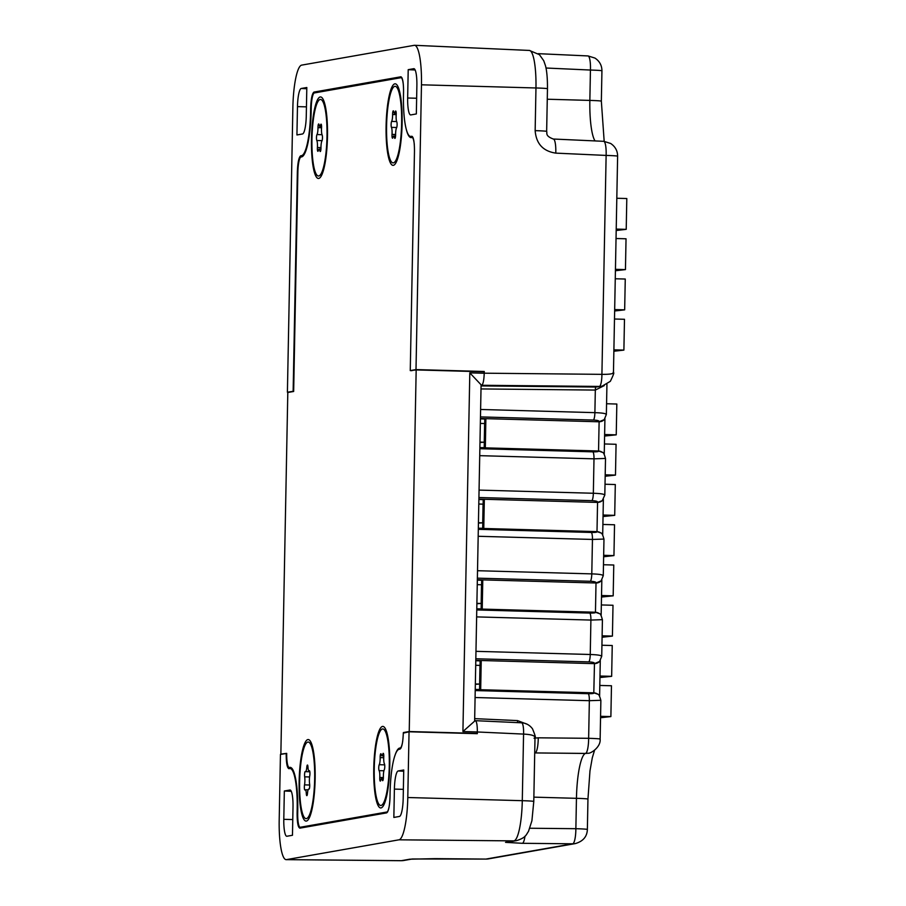 <?xml version="1.0" encoding="UTF-8"?>
<svg xmlns="http://www.w3.org/2000/svg" width="906" height="906" viewBox="0 0 906 906"><rect width="100%" height="100%" fill="white"/><g stroke="black" fill="none" stroke-linecap="round" stroke-linejoin="round"><path stroke-width="1.36" d="M373.759 768.628A40.781 7.973 91.5 0 1 384.235 727.099A40.781 7.973 91.5 0 1 389.773 765.808A40.781 7.973 91.5 0 1 382.06 807.405A40.781 7.973 91.5 0 1 373.759 768.628M299.127 781.753A40.781 7.973 91.5 0 1 309.603 740.236A40.781 7.973 91.5 0 1 315.141 778.945A40.781 7.973 91.5 0 1 307.428 820.542A40.781 7.973 91.5 0 1 299.127 781.753M311.471 139.15A40.781 7.973 91.5 0 1 321.936 97.622A40.781 7.973 91.5 0 1 327.485 136.33A40.781 7.973 91.5 0 1 319.773 177.927A40.781 7.973 91.5 0 1 311.471 139.15M386.092 126.013A40.781 7.973 91.5 0 1 396.568 84.496A40.781 7.973 91.5 0 1 402.117 123.205A40.781 7.973 91.5 0 1 394.404 164.801A40.781 7.973 91.5 0 1 386.092 126.013M475.888 733.645L477.202 733.407L477.236 731.946L462.921 731.55L475.163 720.666M521.494 722.807A11.699 2.48 92.6 0 1 521.607 722.807L475.254 720.666M481.075 385.435L481.856 385.231M481.596 385.344L469.806 372.864L484.121 373.261L484.155 371.8L416.171 369.92L410.327 370.611M406.42 129.954A44.734 8.743 91.5 0 0 411.041 137.599A44.734 8.743 91.5 0 0 411.426 137.576L411.936 137.486A14.621 2.854 -88.5 0 1 412.06 137.474A14.621 2.854 -88.5 0 1 414.314 144.711M401.924 77.723L401.075 77.689A14.621 2.854 -88.5 0 1 403.544 91.8L403.498 94.428A44.734 8.743 91.5 0 0 403.476 96.036M282.015 754.143L280.86 754.109L287.802 392.502L293.657 391.471L297.87 172.106A14.621 2.854 -88.5 0 1 301.03 156.998L301.539 156.908A44.734 8.743 91.5 0 0 311.188 110.668L311.234 108.041A14.621 2.854 -88.5 0 1 314.382 92.933L400.962 77.701A14.621 2.854 -88.5 0 1 401.075 77.689M290.815 767.495L289.195 767.484A14.621 2.854 -88.5 0 1 286.715 753.373L280.86 754.109M290.452 767.393L289.308 767.473A14.621 2.854 -88.5 0 1 289.195 767.484M304.631 827.303L300.18 827.269A14.621 2.854 -88.5 0 1 297.7 813.158L297.746 810.53A44.734 8.743 91.5 0 0 290.135 767.359A44.734 8.743 91.5 0 0 289.818 767.382M390.067 794.29L390.01 796.918A14.621 2.854 -88.5 0 1 386.851 812.025L387.575 812.036M404.518 732.592L403.363 732.795M402.785 740.678A14.621 2.854 -88.5 0 1 400.214 747.96L401.007 748.062M403.374 732.558L409.229 731.527L477.202 733.407M409.229 731.527L416.171 369.92M300.18 827.269A14.621 2.854 -88.5 0 0 300.282 827.257L386.851 812.025M390.056 794.29A44.734 8.743 91.5 0 1 390.09 792.693M394.903 755.695A44.734 8.743 91.5 0 1 399.705 748.05M302.763 814.234A38.301 7.486 91.5 0 1 300.384 767.869A38.301 7.486 91.5 0 1 309.456 742.671A38.301 7.486 91.5 0 1 311.505 746.465A38.301 7.486 91.5 0 1 314.382 786.363A38.301 7.486 91.5 0 1 307.417 818.095A38.301 7.486 91.5 0 1 302.763 814.234M306.307 793.645A6.127 1.2 -88.5 0 0 305.832 790.44A6.127 1.2 -88.5 0 0 305.299 789.738A6.127 1.2 -88.5 0 0 305.016 789.896A3.137 0.612 91.5 0 1 304.869 789.987A3.137 0.612 91.5 0 1 304.359 788.186A3.137 0.612 91.5 0 1 304.529 784.879A6.127 1.2 -88.5 0 0 304.676 776.827A3.137 0.612 91.5 0 1 304.643 773.43A3.137 0.612 91.5 0 1 305.265 771.538A3.137 0.612 91.5 0 1 305.356 771.572A6.127 1.2 -88.5 0 0 305.526 771.652A6.127 1.2 -88.5 0 0 306.794 767.28A3.137 0.612 91.5 0 1 307.44 765.038A3.137 0.612 91.5 0 1 307.723 765.4A3.137 0.612 91.5 0 1 307.961 767.054A6.127 1.2 -88.5 0 0 308.969 770.961A6.127 1.2 -88.5 0 0 309.263 770.802A3.137 0.612 91.5 0 1 309.399 770.712A3.137 0.612 91.5 0 1 309.682 771.074A3.137 0.612 91.5 0 1 309.75 775.819A6.127 1.2 -88.5 0 0 309.603 783.871A3.137 0.612 91.5 0 1 309.625 787.269A3.137 0.612 91.5 0 1 309.014 789.16A3.137 0.612 91.5 0 1 308.923 789.126A6.127 1.2 -88.5 0 0 308.742 789.047A6.127 1.2 -88.5 0 0 307.474 793.418A3.137 0.612 91.5 0 1 306.828 795.649A3.137 0.612 91.5 0 1 306.307 793.645L307.451 793.679M326.5 119.128A38.301 7.486 91.5 0 1 319.75 175.481A38.301 7.486 91.5 0 1 312.445 156.353A38.301 7.486 91.5 0 1 313.963 115.447A38.301 7.486 91.5 0 1 321.789 100.068A38.301 7.486 91.5 0 1 326.5 119.128M321.551 127.95A6.127 1.2 -88.5 0 0 321.573 132.197A6.127 1.2 -88.5 0 0 322.14 134.983A3.137 0.612 91.5 0 1 322.468 137.984A3.137 0.612 91.5 0 1 321.958 140.917A6.127 1.2 -88.5 0 0 320.973 147.825A3.137 0.612 91.5 0 1 320.271 151.517A3.137 0.612 91.5 0 1 319.886 150.713A6.127 1.2 -88.5 0 0 319.127 149.139A6.127 1.2 -88.5 0 0 318.312 150.589A3.137 0.612 91.5 0 1 317.893 151.325A3.137 0.612 91.5 0 1 317.406 149.705A3.137 0.612 91.5 0 1 317.394 147.531A6.127 1.2 -88.5 0 0 316.817 140.498A3.137 0.612 91.5 0 1 316.522 139.071A3.137 0.612 91.5 0 1 316.987 134.564A6.127 1.2 -88.5 0 0 317.972 127.655A3.137 0.612 91.5 0 1 318.674 123.963A3.137 0.612 91.5 0 1 319.071 124.768A6.127 1.2 -88.5 0 0 319.818 126.342A6.127 1.2 -88.5 0 0 320.633 124.892A3.137 0.612 91.5 0 1 321.052 124.156A3.137 0.612 91.5 0 1 321.551 127.95M382.502 728.956A38.301 7.486 91.5 0 1 384.076 729.545A38.301 7.486 91.5 0 1 389.252 767.416A38.301 7.486 91.5 0 1 382.049 804.958A38.301 7.486 91.5 0 1 381.03 805.479A38.301 7.486 91.5 0 1 374.246 768.537A38.301 7.486 91.5 0 1 382.502 728.956M381.222 754.449A6.127 1.2 -88.5 0 0 381.936 755.819A6.127 1.2 -88.5 0 0 381.981 755.819A6.127 1.2 -88.5 0 0 382.808 754.177A3.137 0.612 91.5 0 1 383.249 753.328A3.137 0.612 91.5 0 1 383.759 756.963A6.127 1.2 -88.5 0 0 384.416 763.792A3.137 0.612 91.5 0 1 384.778 766.691A3.137 0.612 91.5 0 1 384.303 769.726A6.127 1.2 -88.5 0 0 383.374 776.838A3.137 0.612 91.5 0 1 382.694 780.678A3.137 0.612 91.5 0 1 382.672 780.689A3.137 0.612 91.5 0 1 382.309 779.987A6.127 1.2 -88.5 0 0 381.596 778.605A6.127 1.2 -88.5 0 0 380.724 780.259A3.137 0.612 91.5 0 1 380.305 781.108A3.137 0.612 91.5 0 1 380.282 781.108A3.137 0.612 91.5 0 1 379.773 777.473A6.127 1.2 -88.5 0 0 379.116 770.644A3.137 0.612 91.5 0 1 378.753 767.744A3.137 0.612 91.5 0 1 379.229 764.709A6.127 1.2 -88.5 0 0 380.158 757.597A3.137 0.612 91.5 0 1 380.86 753.747A3.137 0.612 91.5 0 1 381.222 754.449M401.132 106.002A38.301 7.486 91.5 0 1 394.382 162.355A38.301 7.486 91.5 0 1 387.077 143.216A38.301 7.486 91.5 0 1 388.595 102.321A38.301 7.486 91.5 0 1 396.42 86.931A38.301 7.486 91.5 0 1 401.132 106.002M396.182 114.813A6.127 1.2 -88.5 0 0 396.194 119.071A6.127 1.2 -88.5 0 0 396.771 121.846A3.137 0.612 91.5 0 1 397.1 124.858A3.137 0.612 91.5 0 1 396.59 127.791A6.127 1.2 -88.5 0 0 395.605 134.7A3.137 0.612 91.5 0 1 394.903 138.392A3.137 0.612 91.5 0 1 394.518 137.587A6.127 1.2 -88.5 0 0 393.759 136.013A6.127 1.2 -88.5 0 0 392.944 137.452A3.137 0.612 91.5 0 1 392.525 138.188A3.137 0.612 91.5 0 1 392.038 136.579A3.137 0.612 91.5 0 1 392.026 134.405A6.127 1.2 -88.5 0 0 391.449 127.361A3.137 0.612 91.5 0 1 391.154 125.934A3.137 0.612 91.5 0 1 391.619 121.427A6.127 1.2 -88.5 0 0 392.604 114.518A3.137 0.612 91.5 0 1 393.306 110.826A3.137 0.612 91.5 0 1 393.691 111.631A6.127 1.2 -88.5 0 0 394.45 113.205A6.127 1.2 -88.5 0 0 395.265 111.766A3.137 0.612 91.5 0 1 395.684 111.019A3.137 0.612 91.5 0 1 396.182 114.813M614.495 319.014L624.483 319.286L623.894 350.101L613.872 351.245M615.265 278.765L625.265 279.037L624.664 309.852L614.642 310.996M616.035 238.516L626.035 238.788L625.446 269.603L615.412 270.747M616.805 198.267L626.805 198.527L626.216 229.354L616.193 230.498M613.894 349.829L623.894 350.101M614.676 309.58L624.664 309.852M615.446 269.331L625.446 269.603M616.216 229.082L626.216 229.354M599.84 683.747L599.987 675.763M601.38 603.237L601.539 595.287M602.932 522.728L603.079 514.812M604.472 442.207L604.63 434.336M599.806 685.446L611.471 685.763L610.882 716.578L600.542 717.745M601.935 645.242L612.241 645.514L611.652 676.329L600.508 677.484M601.346 604.948L613 605.265L612.422 636.091L602.082 637.258M603.475 564.744L613.77 565.016L613.181 595.842L602.037 596.986M602.898 524.461L614.528 524.767L613.951 555.593L603.634 556.76M605.027 484.246L615.299 484.529L614.71 515.344L603.577 516.488M604.438 443.963L616.069 444.28L615.48 475.095L605.174 476.262M606.567 403.748L616.827 404.031L616.239 434.846L605.106 435.99M600.565 716.306L610.882 716.578M600.157 676.023L611.652 676.329M602.116 635.808L612.422 636.091M601.686 595.525L613.181 595.842M603.656 555.31L613.951 555.593M603.226 515.027L614.71 515.344M605.208 474.812L615.48 475.095M604.755 434.54L616.239 434.846M524.97 836.227A14.621 3.114 90.6 0 1 522.343 843.305L505.525 842.353L513.906 840.881A14.621 14.326 -100 0 0 516.465 840.666C526.205 837.563 525.967 834.868 528.481 831.425L531.913 820.757L533.781 801.47L535.016 737.212C535.865 737.824 535.038 735.026 532.501 728.809C529.659 725.049 526.024 723.045 521.607 722.807L521.607 722.807A11.699 2.48 92.6 0 1 523.566 734.087L477.349 731.98C477.337 724.959 476.647 721.199 475.276 720.7M534.721 737.892C535.582 735.797 531.867 734.528 523.566 734.087L522.286 800.689L407.791 797.518A40.929 8.007 91.5 0 1 398.968 839.817L286.443 859.624A40.929 8.007 91.5 0 1 286.16 859.647A40.929 8.007 91.5 0 1 279.195 820.134L280.452 754.415L286.715 753.418M534.042 738.197L538.255 737.812A14.621 3.114 90.6 0 1 535.106 752.92L585.276 753.452A43.601 8.528 -88.5 0 0 576.454 798.322L533.861 797.144M477.349 731.98L477.315 733.679L409.048 731.788L403.306 733.124C402.932 742.501 401.822 747.835 399.965 749.137L399.161 749.285A42.072 8.222 91.5 0 0 390.09 792.773L390.01 796.861C389.637 806.227 388.527 811.561 386.669 812.875L299.863 828.152C298.04 827.484 297.134 822.501 297.111 813.203L297.689 813.214M288.821 768.684L288.935 768.673C287.123 768.016 286.205 763.033 286.194 753.724L286.194 753.407M587.847 55.946A14.621 3.092 92.6 0 1 587.983 55.934A14.621 3.092 92.6 0 1 587.994 55.934A14.621 3.092 92.6 0 1 590.44 70.045L545.99 68.018M603.781 141.325L610.633 143.454C615.242 146.534 617.575 150.781 617.62 156.206L613.453 372.785C614.415 372.275 613.373 375.129 610.327 381.335L601.969 386.228L599.398 386.432A11.699 2.492 -89.4 0 0 601.912 374.348C610.225 374.427 613.985 373.748 613.181 372.321M289.139 392.264L287.406 392.219L292.876 107.429A40.929 8.007 91.5 0 1 301.698 65.119L414.223 45.323A40.929 8.007 91.5 0 1 414.574 45.3A40.929 8.007 91.5 0 1 421.471 84.802L416.001 369.591L484.268 371.483L484.234 373.193C483.951 380.26 483.113 384.291 481.72 385.276M553.192 139.026A14.621 3.092 92.6 0 1 553.328 139.026L553.328 139.026A14.621 3.092 92.6 0 1 555.774 153.125C543.068 151.234 536.182 143.737 535.152 130.645A14.621 0.566 1.1 0 1 546.646 131.415C547.473 132.899 544.665 135.809 553.328 139.026L603.668 141.313A14.621 3.092 92.6 0 1 603.679 141.313A14.621 3.092 92.6 0 1 606.125 155.424L555.774 153.125M479.874 447.711L598.549 450.995L602.399 452.366C603.317 452.162 604.359 454.234 605.514 458.595L604.812 495.061L602.252 500.69L597.564 502.411L596.997 531.618L478.334 528.334M599.002 421.788L599.047 421.754A7.305 6.999 43.5 0 0 604.211 419.625L599.002 421.788L480.44 418.504M484.223 447.643L484.778 419.048L480.429 418.855M480.44 418.606L485.876 418.855L485.322 447.655L479.874 447.598M485.876 418.855L484.778 419.048M597.564 502.411L478.889 499.115M482.683 528.266L483.226 499.67L478.889 499.466M478.889 499.229L484.325 499.478L483.77 528.277L478.334 528.221M484.325 499.478L483.226 499.67M476.783 608.945L595.355 612.23L599.296 613.6A7.305 7.101 -53.7 0 1 599.308 613.6C600.225 613.396 601.267 615.468 602.422 619.829L601.72 656.295L599.579 661.482A7.305 6.999 43.5 0 1 599.568 661.482L594.472 663.645L593.804 692.852A7.305 7.101 -53.7 0 1 597.756 694.223L597.756 694.223C598.673 694.019 599.715 696.091 600.871 700.451L600.134 739.092A14.621 0.566 1.1 0 0 588.64 738.311A14.621 3.114 90.6 0 1 585.48 753.418L534.71 752.931M477.519 570.712L591.788 573.883A7.305 1.552 -88.4 0 1 590.361 581.278C594.551 581.482 596.408 582.048 595.944 582.988L477.337 579.738M481.131 608.877L481.675 580.282L477.337 580.089M477.337 579.84L482.773 580.089L482.23 608.889L476.783 608.843M482.773 580.089L481.675 580.282M475.231 689.568L593.804 692.852C594.245 693.475 592.365 693.758 588.209 693.702L475.22 690.565M594.472 663.645L475.797 660.361M479.58 689.5L480.135 660.904L475.786 660.701M475.797 660.463L481.233 660.712L480.678 689.511L475.231 689.455M481.233 660.712L480.135 660.904M474.676 718.639L517.53 720.598L527.405 724.336M286.443 859.624L401.392 860.677A14.621 14.326 80 0 0 403.951 860.462L401.109 860.7A38.89 7.599 -88.5 0 0 401.392 860.677L409.75 859.205L435.186 858.639A14.621 2.616 90.5 0 1 435.095 858.65A14.621 2.616 90.5 0 1 434.993 858.639M529.885 828.243L575.865 828.696A14.621 3.114 90.6 0 1 572.717 843.803L522.343 843.305M435.186 858.639L485.922 859.081A14.621 2.616 90.5 0 1 485.82 859.081L485.82 859.081A14.621 2.616 90.5 0 1 485.729 859.069M288.935 768.673L289.739 768.537A42.072 8.222 91.5 0 1 290.045 768.515A42.072 8.222 91.5 0 1 297.191 809.115L297.111 813.203M318.606 92.186L313.997 92.072C312.14 93.375 311.03 98.72 310.656 108.086L310.577 112.174A42.072 8.222 91.5 0 1 301.505 155.662L300.701 155.798C298.855 157.112 297.734 162.446 297.361 171.812L297.881 171.846M416.001 369.591L410.259 370.599L414.472 151.211C414.461 141.914 413.544 136.931 411.732 136.262L410.928 136.41A42.072 8.222 91.5 0 1 410.565 136.432A42.072 8.222 91.5 0 1 403.476 95.832L403.555 91.744C403.544 82.435 402.626 77.452 400.803 76.795L401.052 76.806M306.817 87.508L301.256 88.482A17.542 3.431 -88.5 0 0 297.474 106.625L296.93 134.949L302.502 133.975A17.542 3.431 -88.5 0 0 306.273 115.843L306.817 87.508M408.21 69.671L407.655 98.007A17.542 3.431 -88.5 0 0 410.645 114.937A17.542 3.431 -88.5 0 0 410.769 114.926L416.341 113.941L416.885 85.606A17.542 3.431 -88.5 0 0 413.917 68.686A17.542 3.431 -88.5 0 0 413.77 68.686L408.21 69.671L415.152 69.977M284.337 790.995L283.793 819.33A17.542 3.431 -88.5 0 0 286.772 836.261A17.542 3.431 -88.5 0 0 286.896 836.249L292.468 835.275L293.012 806.94A17.542 3.431 -88.5 0 0 290.045 790.009A17.542 3.431 -88.5 0 0 289.897 790.021L284.337 790.995L291.279 791.3M394.393 789.103L393.85 817.438L399.41 816.453A17.542 3.431 -88.5 0 0 403.193 798.322L403.736 769.987L398.176 770.972A17.542 3.431 -88.5 0 0 394.393 789.103L403.374 789.341M409.048 731.788L407.791 797.518M604.268 385.616L595.321 390.067A2.922 0.623 90.6 0 1 595.955 387.043L601.946 386.228M604.211 419.625A7.305 6.999 43.5 0 0 604.223 419.625L606.363 414.438L606.941 384.325M480.474 416.907L593.464 420.044A7.305 1.552 -88.4 0 0 594.891 412.649C603.068 412.921 606.793 413.634 606.08 414.789M597.462 502.4L597.496 502.366A7.305 6.999 43.5 0 0 602.671 500.248M478.923 497.53L591.912 500.656A7.305 1.552 -88.4 0 0 593.339 493.26C601.516 493.532 605.242 494.257 604.529 495.412M605.242 458.447L593.996 458.832A7.305 1.552 -88.4 0 0 592.852 451.845C597.02 451.901 598.889 451.63 598.481 451.018A7.305 7.101 -53.7 0 1 602.399 452.366M601.12 580.871L595.91 583.022A7.305 6.999 43.5 0 0 601.12 580.871A7.305 6.999 43.5 0 0 601.12 580.859L603.271 575.672L603.974 539.206C602.807 534.857 601.777 532.773 600.859 532.988A7.305 7.101 -53.7 0 0 600.848 532.977A7.305 7.101 -53.7 0 0 596.929 531.641L596.895 531.618M603.69 539.07L592.456 539.444L591.788 573.883C599.965 574.155 603.702 574.868 602.977 576.035M594.359 663.645L594.404 663.6A7.305 6.999 43.5 0 0 599.568 661.482M475.82 658.764L588.821 661.901A7.305 1.552 -88.4 0 0 590.248 654.494C598.424 654.778 602.15 655.491 601.437 656.646M602.139 619.681L590.905 620.066A7.305 1.552 -88.4 0 0 589.749 613.079C593.917 613.135 595.797 612.864 595.389 612.252A7.305 7.101 -53.7 0 1 599.296 613.6M600.599 700.304L589.353 700.689A7.305 1.552 -88.4 0 0 588.209 693.702M588.051 753.203L585.48 753.418A14.621 14.326 -100 0 0 588.051 753.203C589.999 754.041 600.995 747.371 600.134 739.092M293.669 391.222L287.406 392.219M400.928 76.784L313.997 92.072M410.259 370.599L411.981 370.656M484.268 371.483L482.717 371.754M293.148 391.211L297.361 171.812M600.723 532.887L596.997 531.618M597.632 694.132L593.906 692.852M475.695 665.276L479.976 665.389L479.614 684.075L475.333 684.336M478.798 504.03L483.068 504.155L482.705 522.841L478.425 523.102M480.339 423.419L484.619 423.532L484.257 442.23L479.976 442.479M477.247 584.653L481.516 584.766L481.165 603.464L476.884 603.724M475.344 683.962L479.614 684.075M478.436 522.728L482.705 522.841M479.987 442.105L484.257 442.23M476.884 603.351L481.165 603.464M462.921 731.55L469.806 372.864M290.792 767.484L289.308 767.473M400.214 747.96L401.052 747.971M300.282 827.257L304.688 827.303M307.972 767.314L306.794 767.28M304.529 784.879L309.705 785.015M309.58 776.963L304.676 776.827M322.094 140.645L316.817 140.498M319.886 150.713L320.701 150.736M317.394 147.531L320.973 147.633M316.987 134.564L322.015 134.7M321.562 127.746L317.972 127.655M321.437 124.915L320.633 124.892M382.309 779.987L383.079 779.998M379.773 777.473L383.374 777.563M383.929 770.768L379.116 770.644M379.229 764.709L384.688 764.857M383.725 757.699L380.158 757.597M383.646 754.2L382.808 754.177M396.726 127.508L391.449 127.361M394.518 137.587L395.333 137.61M392.026 134.405L395.605 134.496M391.619 121.427L396.647 121.563M396.194 114.62L392.604 114.518M396.058 111.789L395.265 111.766M481.063 385.911L595.955 387.043L599.398 386.432L481.788 385.276M529.41 50.442L539.432 54.666L543.736 60.725L545.401 65.481C546.012 67.497 547.575 74.213 547.473 88.754A14.621 0.566 -178.9 0 0 535.967 87.973A38.89 7.599 -88.5 0 0 529.41 50.442L414.574 45.3M533.781 801.47A14.621 0.566 -178.9 0 0 522.286 800.689A38.89 7.599 -88.5 0 1 513.906 840.881L398.968 839.817M484.234 373.193L601.912 374.348L606.125 155.424A14.621 0.566 -178.9 0 1 617.62 156.206M535.152 130.645L535.967 87.973L421.471 84.802M480.61 409.478L594.891 412.649L595.321 390.067L481.007 388.934M592.852 451.845L479.863 448.708M593.464 420.044C597.654 420.248 599.512 420.814 599.047 421.754M479.059 490.101L593.339 493.26L593.996 458.832L479.727 455.661M478.175 536.284L592.456 539.444A7.305 1.552 -88.4 0 0 591.301 532.456L478.311 529.331M591.301 532.456C595.468 532.513 597.348 532.241 596.929 531.641M591.912 500.656C596.103 500.871 597.96 501.437 597.496 502.366M590.361 581.278L477.371 578.153M589.749 613.079L476.76 609.953M475.967 651.335L590.248 654.494L590.905 620.066L476.624 616.895M588.821 661.901C593.011 662.105 594.868 662.671 594.404 663.6M517.643 722.626A2.922 0.623 92.6 0 1 517.53 720.598M538.255 737.812L588.64 738.311L589.353 700.689L475.084 697.518M409.75 859.205A14.621 14.326 80 0 0 412.037 859.035L403.951 860.462M505.525 842.353A14.621 14.326 80 0 0 508.085 842.138L516.465 840.666M301.505 155.662L303.284 155.741M300.701 155.798L303.125 155.911M311.154 112.185L310.577 112.174M311.234 108.097L310.656 108.086M412.332 136.466L410.928 136.41M301.256 88.482L306.794 88.731M297.474 106.625L306.455 106.851M407.655 98.007L416.635 98.244M297.191 809.115L297.768 809.126M283.793 819.33L292.763 819.568M398.176 770.972L403.714 771.221M588.096 55.946L594.948 58.075C599.557 61.144 601.89 65.402 601.935 70.815A14.621 0.566 -178.9 0 0 590.44 70.045L589.851 100.407A43.601 8.528 -88.5 0 0 595.061 140.928M547.269 99.23L589.851 100.407A14.621 0.566 -178.9 0 1 601.346 101.189L601.935 70.815M599.115 421.788L598.549 450.995M596.012 583.022L595.457 612.241M594.551 750.293L592.298 757.767L589.976 770.893L587.949 799.103A14.621 0.566 -178.9 0 0 576.454 798.322L575.865 828.696A14.621 0.566 1.1 0 1 587.371 829.477C587.088 836.657 583.056 841.357 575.287 843.588A14.621 14.326 -100 0 1 572.717 843.803L485.922 859.081A14.621 14.326 80 0 0 488.481 858.865L485.967 859.081M481.075 385.322L474.642 720.644M413 137.519L412.06 137.474M312.083 745.174L309.456 742.671M309.829 771.765L305.526 771.652M309.637 770.983L308.969 770.961M308.142 789.806L305.299 789.738M310.18 815.74L307.417 818.095M322.513 173.125L319.75 175.481M320.928 149.184L319.127 149.139M321.585 126.387L319.818 126.342M324.427 102.571L321.789 100.068M386.715 732.048L384.076 729.545M384.812 802.603L382.049 804.958M383.782 755.876L381.936 755.819M383.306 778.662L381.596 778.605M397.145 160L394.382 162.355M395.56 136.059L393.759 136.013M396.216 113.25L394.45 113.205M399.048 89.434L396.42 86.931M587.983 55.934L538.243 53.669M547.473 88.754L546.646 131.415M485.82 859.081L412.321 858.99M410.565 136.432L412.377 136.512M401.109 860.7L286.16 859.647M290.045 768.515L292.083 768.526M604.177 141.347L601.346 101.189M604.245 454.28L604.925 418.765M602.694 534.902L603.373 499.387M601.142 615.514L601.833 580.01M599.602 696.136L600.282 660.621M587.949 799.103L587.371 829.477M575.287 843.588L488.481 858.865"/></g></svg>

